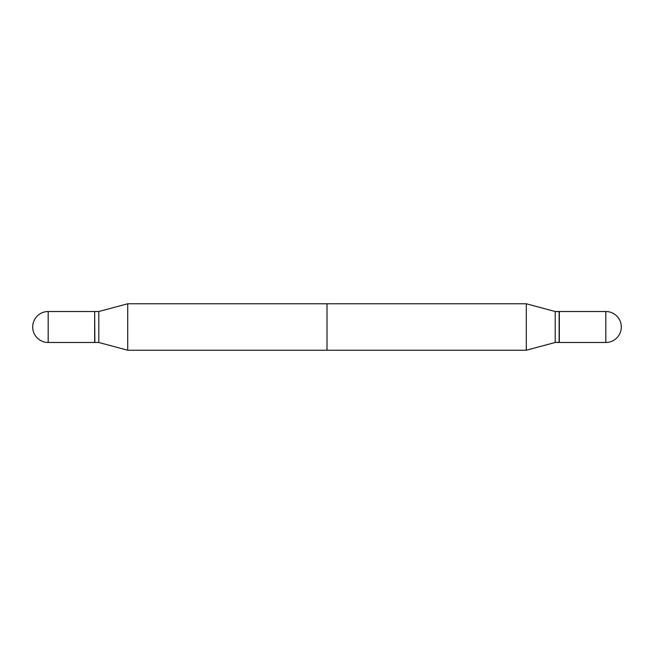 <?xml version="1.0" encoding="UTF-8"?>
<svg xmlns="http://www.w3.org/2000/svg" width="654" height="654" viewBox="0 0 654 654"><rect width="100%" height="100%" fill="white"/><g stroke="black" fill="none" stroke-linecap="round" stroke-linejoin="round"><path stroke-width="0.98" d="M48.183 311.517L94.666 311.517L94.666 342.483L48.183 342.483A15.483 15.483 0 0 1 32.7 327A15.483 15.483 0 0 1 48.183 311.517L48.183 342.483M127.718 303.767L526.282 303.767L526.282 350.233L555.205 342.483L555.205 311.517L526.282 303.767L555.205 311.517L555.205 342.483L559.137 342.483L559.137 311.517L555.205 311.517L559.334 311.713L559.334 342.287L555.205 342.483L526.282 350.233L327 350.233L327 303.767L526.282 303.767L526.282 350.233L127.718 350.233L98.795 342.483L98.795 311.517L127.718 303.767L127.718 350.233M559.334 311.517L559.334 342.483L559.334 311.517L605.817 311.517L605.817 342.483L559.334 342.483L605.817 342.483A15.483 15.483 0 0 0 621.3 327A15.483 15.483 0 0 0 605.817 311.517L605.817 342.483A15.483 15.483 0 0 0 621.3 327A15.483 15.483 0 0 0 605.817 311.517L559.334 311.517M94.666 311.713L94.863 342.483L98.795 342.483M94.863 311.517L98.795 311.517"/></g></svg>

